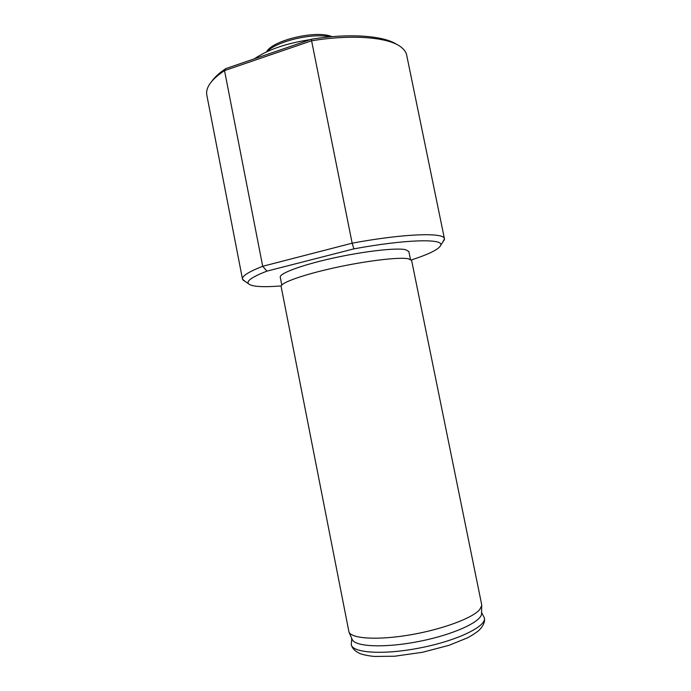 <?xml version="1.0" encoding="UTF-8"?>
<svg xmlns="http://www.w3.org/2000/svg" width="691" height="691" viewBox="0 0 691 691"><rect width="100%" height="100%" fill="white"/><g stroke="black" fill="none" stroke-linecap="round" stroke-linejoin="round"><path stroke-width="1.04" d="M329.944 36.856C312.634 32.702 276.504 41.261 266.881 51.713M266.545 51.868C272.522 40.156 316.867 29.791 331.948 36.675M411.37 259.954C429.526 254.003 439.338 249.071 440.78 245.15C443.458 238.447 405.315 239.362 353.904 248.864L266.925 271.131C252.664 276.668 246.471 280.822 248.337 283.604C251.265 286.635 262.209 287.413 281.177 285.936M410.445 259.341L408.856 251.533L405.557 249.667C396.323 247.603 364.053 251.23 332.82 258.158C301.544 265.059 279.095 273.481 280.261 277.229L281.79 285.012M353.904 248.864L352.151 243.18L311.598 40.795L224.523 70.603L262.701 266.294L352.151 243.18C404.365 233.48 444.494 232.28 444.451 238.81L442.793 242.126M245.201 281.505L242.498 279.164C241.867 276.089 248.605 271.805 262.701 266.294L266.925 271.131M211.662 81.503C214.512 77.314 219.211 73.021 225.758 68.625L224.523 70.603C216.533 75.924 211.204 81.054 208.544 86.012C206.816 89.251 206.246 92.266 206.816 95.073L242.498 279.164M444.451 238.81L406.679 55.133C406.101 52.335 404.373 49.769 401.506 47.454C389.715 37.374 353.041 33.963 311.598 40.795L311.581 39.188C349.827 32.987 384.11 35.699 397.023 44.587M225.758 68.625L311.581 39.188M408.338 258.745C399.053 256.914 366.342 260.783 334.608 267.771C302.839 274.742 279.993 283.008 281.133 286.532L348.998 632.161C352.03 638.795 378.202 640.358 410.221 634.865C442.231 629.432 472.54 618.134 479.692 609.609L481.713 605.636L481.662 604.539L411.629 260.455L408.338 258.745M310.414 39.586C286.471 43.257 267.797 49.666 254.374 58.804M352.082 639.192L352.272 639.624C355.468 646.94 385.699 648.132 419.705 641.3C453.728 634.537 481.299 621.796 481.558 613.789L481.567 613.185M351.762 638.467L351.27 644.548C352.255 653.099 384.179 655.146 420.992 647.735C457.813 640.436 486.637 626.245 484.391 617.944L481.584 612.442M481.558 613.789L481.713 605.636M352.272 639.624L348.998 632.161M351.27 644.548C352.056 648.305 355.114 651.38 360.443 653.755C364.321 655.033 368.994 655.932 374.462 656.45L394.699 656.225L422.555 652.269L448.951 645.334L467.263 637.948C472.1 635.392 476.116 632.757 479.304 630.054C483.432 625.666 485.134 621.632 484.391 617.944M440.78 245.15L444.443 239.647M248.337 283.604L242.843 279.933"/></g></svg>
